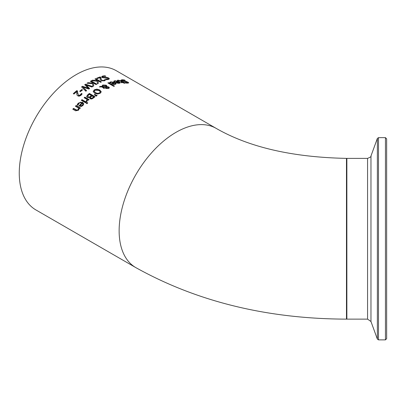 <?xml version="1.0" encoding="UTF-8"?>
<svg xmlns="http://www.w3.org/2000/svg" width="407" height="407" viewBox="0 0 407 407"><rect width="100%" height="100%" fill="white"/><g stroke="black" fill="none" stroke-linecap="round" stroke-linejoin="round"><path stroke-width="0.61" d="M76.704 93.208L76.75 91.595A80.377 46.403 120 0 0 73.957 94.042L73.301 93.661A80.377 46.403 -60 0 1 76.806 90.619L77.61 91.087L77.605 93.035L78.51 95.182L79.502 95.35L81.054 94.083L81.054 94.419L81.293 93.773A79.975 46.174 -60 0 1 81.334 93.742L82.005 94.129M77.579 92.414L78.51 95.523L79.502 95.686L81.054 94.419M73.53 93.798A79.975 46.174 -60 0 1 76.806 90.954L77.595 91.412M81.054 94.083L81.293 93.437A80.377 46.403 -60 0 1 81.334 93.407L81.334 93.742M81.293 93.437L81.293 93.773M81.334 93.407L82.148 93.875L81.034 95.304L79.385 96.149L78.21 96.093L76.933 94.979L76.75 91.595M76.806 90.619L76.806 90.954M113.751 81.614L114.85 81.059L119.2 81.914L120.279 82.85M115.883 82.57A79.975 46.174 -60 0 1 118.422 82.016L118.422 81.67L115.486 81.074L114.576 81.715A80.377 46.403 120 0 0 114.535 81.726L113.751 81.273L114.85 80.718L119.2 81.568L120.319 82.687L119.505 83.267L117.796 83.282L115.471 82.331A80.377 46.403 -60 0 1 118.422 81.67M117.821 83.252L119.475 82.891L118.971 81.985A80.377 46.403 120 0 0 116.717 82.473L116.717 82.814L117.821 83.252L117.821 82.906L119.475 82.545M116.717 82.473L117.821 82.906M124.333 79.96L125.28 80.505A80.377 46.403 120 0 0 125.224 80.505L122.736 80.113L122.049 80.316L122.415 80.739L126.714 81.568L128.734 82.779L127.823 83.14L125.763 83.043L124.863 82.524A80.377 46.403 -60 0 1 124.918 82.519L127.116 82.763L127.401 82.214L121.749 80.876L121.057 80.128L122.024 79.736L124.333 79.96L124.333 80.286M121.057 80.489L122.838 80.113M122.039 80.357L122.415 81.095L125.722 81.715M125.27 81.298L125.27 81.659M126.714 81.568L126.714 81.909M126.714 81.934L128.653 82.947M125.738 83.028L127.116 83.125L127.401 82.575M127.732 82.906L127.401 82.214M109.641 82.855L110.735 82.163L115.089 82.814L116.178 83.822M111.722 83.791A79.975 46.174 -60 0 1 114.311 82.987L114.311 82.646L111.37 82.189L110.465 82.957A80.377 46.403 120 0 0 110.424 82.972L109.641 82.519L110.735 81.827L115.089 82.473L116.204 83.659L115.39 84.361L113.685 84.488L111.355 83.583A80.377 46.403 -60 0 1 114.311 82.646M113.706 84.412L114.845 84.346L115.359 83.893L114.855 82.962A80.377 46.403 120 0 0 112.607 83.659L112.607 83.995L113.706 84.412L113.706 84.076L114.845 84.01L115.359 83.557M112.607 83.659L113.706 84.076M117.364 80.678L118.04 80.484L120.675 81.125L123.036 82.494A79.975 46.174 -60 0 1 123.519 82.438L123.631 82.504M123.036 82.138A80.377 46.403 -60 0 1 123.519 82.087L124.115 82.428A80.377 46.403 120 0 0 123.631 82.479L124.857 83.186A80.377 46.403 120 0 0 124.14 83.277L122.914 82.57A80.377 46.403 120 0 0 121.591 82.769L120.996 82.428A80.377 46.403 -60 0 1 122.319 82.229L119.358 80.591L118.05 80.693A80.377 46.403 120 0 0 118.01 80.703L117.364 80.327L118.04 80.133L120.675 80.774L123.036 82.138L123.036 82.494M123.519 82.087L123.519 82.438M123.631 82.479L124.354 83.252M122.319 82.229L122.319 82.58A79.975 46.174 -60 0 0 121.469 82.702M108.186 83.13A79.975 46.174 -60 0 1 108.557 82.992L114.143 86.218M114.494 86.086A80.377 46.403 120 0 0 113.777 86.355L107.84 82.926A80.377 46.403 -60 0 1 108.557 82.662L114.494 86.086M108.557 82.662L108.557 82.992M100.326 86.376L101.918 86.432L102.712 85.027L106.166 85.17L106.878 85.923L106.776 86.61L108.806 86.986L109.32 87.688L108.618 88.456L106.003 88.492L105.449 87.932L105.683 87.123L102.961 87.006L104.533 87.993A80.377 46.403 120 0 0 103.785 88.385L102.116 86.981L99.349 86.91A80.377 46.403 -60 0 1 100.326 86.376L100.326 86.701L101.918 86.762L102.712 85.353L106.166 85.501L106.883 86.284M99.924 86.92A79.975 46.174 -60 0 1 100.326 86.701M101.882 86.096L101.918 86.762M102.961 87.006L104.533 88.319M105.683 87.123L105.449 88.263M106.878 86.253L106.776 86.94L108.806 87.317L109.32 88.019M102.564 86.37L102.589 86.788L106.141 86.956L106.141 86.208L105.566 85.638L103.129 85.485L102.589 86.457L106.141 86.625L106.141 86.208M106.141 86.956L106.141 86.538M102.544 86.528L102.589 86.788M106.313 87.108L106.202 87.983L106.675 88.4L108.165 88.492L108.094 87.352L106.313 87.108L106.202 87.653L106.675 88.07L108.165 88.166L108.476 87.815L108.165 88.492L108.094 87.683M106.313 87.434L106.202 87.983L106.313 87.434M93.213 91.855L94.276 90.171L96.881 89.448L99.746 90.298L101.257 91.982M94.261 91.392L95.508 93.045L97.69 93.717L99.537 93.218L100.214 92.063M100.214 91.733L98.957 90.451L94.923 90.222L94.246 91.224L95.508 92.715L97.69 93.391L99.537 92.888L100.214 92.084M101.262 91.773L100.198 93.264L97.594 94.058L94.719 93.269L93.213 91.529L94.276 89.84L96.881 89.118L99.746 89.967L101.257 91.901M86.584 96.479L87.77 94.714A80.377 46.403 -60 0 1 89.403 93.447L95.085 96.729A80.377 46.403 120 0 0 93.579 97.899L91.855 98.972L90.217 98.855L89.769 97.477L87.291 97.543L86.599 96.311L87.77 95.05A79.975 46.174 -60 0 1 89.403 93.778L94.836 96.917M89.403 93.447L89.403 93.778M89.799 97.492L89.688 98.168M89.392 96.998L90.537 96.286A80.377 46.403 -60 0 1 91.392 95.614L91.392 95.945A79.975 46.174 -60 0 0 90.537 96.617L89.392 97.334L89.392 96.998L88.049 96.866L88.049 97.202L89.392 97.334M91.392 95.614L89.291 94.399A80.377 46.403 120 0 0 88.68 94.877L87.622 96.408M87.627 96.052L88.049 96.866M87.627 96.388L88.049 97.202M91.784 98.245L92.964 97.502A80.377 46.403 -60 0 1 93.686 96.937L93.686 97.268A79.975 46.174 -60 0 0 92.964 97.838L91.784 98.58L91.784 98.245L90.898 98.138L90.898 98.474L91.784 98.58M93.686 96.937L92.023 95.976A80.377 46.403 120 0 0 91.168 96.647L90.461 97.609L90.898 98.474M90.486 97.456L90.898 98.138M94.505 94.902A79.975 46.174 -60 0 1 94.785 94.699L96.891 95.721M94.785 94.368L97.161 95.523A80.377 46.403 120 0 0 96.317 96.144L94.271 94.745A80.377 46.403 -60 0 1 94.785 94.368L94.785 94.699M82.021 99.649L86.284 102.111A80.377 46.403 120 0 0 85.567 102.783L81.298 100.32A80.377 46.403 -60 0 1 82.021 99.649L82.021 99.99L86.055 102.325M81.527 100.448A79.975 46.174 -60 0 1 82.021 99.99M84.366 97.884A79.975 46.174 -60 0 1 84.849 97.466L88.884 99.791M86.121 101.45L87.159 99.496L84.132 97.751A80.377 46.403 -60 0 1 84.849 97.125L89.118 99.588A80.377 46.403 120 0 0 88.4 100.214L87.764 99.847L86.833 101.577L86.086 101.145A80.377 46.403 -60 0 1 86.121 101.109L86.121 101.165M84.849 97.125L84.849 97.466M86.121 101.109L87.159 99.496M77.203 105.148L78.297 103.444L80.54 102.188L82.652 102.6L83.761 104.044M81.873 102.93L81.034 102.625L79.787 102.823L78.933 103.444L78.027 105.204A80.377 46.403 120 0 0 77.986 105.245L77.203 104.792L78.297 103.093L82.652 102.254L83.766 103.871L82.952 105.505L81.247 106.486L78.917 105.912A80.377 46.403 -60 0 1 81.873 102.93L81.873 103.276A79.975 46.174 -60 0 0 79.136 106.039M81.268 105.749L82.407 105.123L82.921 104.08L82.407 105.469L81.268 106.1L81.268 105.749L80.169 105.505L80.169 105.856L81.268 106.1M82.921 104.08L82.418 103.246A80.377 46.403 120 0 0 80.169 105.505M86.452 103.368A79.975 46.174 -60 0 1 87.037 102.823L87.556 103.119M87.785 102.91A80.377 46.403 120 0 0 86.971 103.668L86.223 103.236A80.377 46.403 -60 0 1 87.037 102.478L87.785 102.91M87.037 102.478L87.037 102.823M72.787 109.213A80.377 46.403 -60 0 1 73.504 108.389L73.504 108.755L77.025 110.551L78.012 109.982L78.602 108.104L75.412 106.268A80.377 46.403 -60 0 1 76.134 105.494L80.398 107.957A80.377 46.403 120 0 0 79.68 108.73L79.207 108.455L78.505 110.226L75.554 110.811L72.787 109.213M72.995 109.335A79.975 46.174 -60 0 1 73.504 108.755M73.504 108.389L77.025 110.185L78.012 109.62L78.602 108.104M76.134 105.494L76.134 105.851L80.179 108.186M75.631 106.39A79.975 46.174 -60 0 1 76.134 105.851M101.684 77.121L102.65 76.374L105.21 76.282M106.1 79.599L107.743 79.436L108.028 78.597M102.727 77.065L103.042 77.666L107.341 77.849L109.33 78.907M105.545 79.233L107.743 79.1L108.364 78.643L108.028 78.256L102.376 77.651L101.684 76.786L102.65 76.038L104.96 75.794L105.906 76.343A80.377 46.403 120 0 0 105.851 76.358L103.363 76.399L102.676 76.831L103.042 77.33L107.341 77.508L108.735 78.012L109.361 78.739L108.45 79.462L106.39 79.772L105.489 79.248A80.377 46.403 -60 0 1 105.545 79.233L105.545 79.279M107.341 77.508L107.341 77.849M105.896 77.467L105.896 77.808M104.96 75.794L104.96 76.134M100.147 76.923L100.951 77.386L100.946 78.668L101.852 80.276L103.77 80.438L104.635 79.665A80.377 46.403 -60 0 1 104.68 79.65L105.489 80.118L104.375 80.84L101.119 80.611L100.275 79.833L100.091 77.554A80.377 46.403 120 0 0 97.298 78.643L96.642 78.261A80.377 46.403 -60 0 1 100.147 76.923L100.931 77.712M96.973 78.454A79.975 46.174 -60 0 1 100.147 77.254M100.926 78.307L101.852 80.606L103.77 80.774L104.635 79.996A79.975 46.174 -60 0 1 104.68 79.981L105.271 80.327M104.395 80.042L104.395 80.372M104.635 79.665L104.635 79.996M100.091 77.554L100.046 78.673M100.061 78.968L100.046 78.505M104.68 79.65L104.68 79.981M98.036 80.769L98.316 83.389A80.377 46.403 120 0 0 97.395 83.862L97.212 81.227L91.575 80.652A80.377 46.403 -60 0 1 92.557 80.148L97.278 80.672L97.237 80.306L94.963 78.994A80.377 46.403 -60 0 1 95.721 78.658L101.404 81.939A80.377 46.403 120 0 0 100.646 82.275L98.036 80.769L98.285 83.404M95.284 79.177A79.975 46.174 -60 0 1 95.721 78.989L101.078 82.082M92.114 80.698A79.975 46.174 -60 0 1 92.557 80.474L97.278 81.003L97.278 80.672M95.721 78.658L95.721 78.989M92.557 80.148L92.557 80.474M91.122 80.891L96.805 84.173A80.377 46.403 120 0 0 96.052 84.58L93.442 83.069L93.722 85.913A80.377 46.403 120 0 0 92.801 86.467L92.618 83.613L86.976 83.272A80.377 46.403 -60 0 1 87.958 82.677L87.958 83.003L92.679 83.333L92.638 82.611L90.369 81.298A80.377 46.403 -60 0 1 91.122 80.891L91.122 81.217L96.51 84.33M87.474 83.298A79.975 46.174 -60 0 1 87.958 83.003M87.958 82.677L92.679 83.008M93.442 83.069L93.691 85.928M90.659 81.466A79.975 46.174 -60 0 1 91.122 81.217M82.952 87.103L86.584 90.685A80.377 46.403 120 0 0 85.841 91.239L81.583 86.9A80.377 46.403 -60 0 1 82.433 86.289L88.304 88.202L84.712 84.722A80.377 46.403 -60 0 1 85.551 84.173L92.684 86.538A80.377 46.403 120 0 0 91.906 87.027L86.05 85.043L89.632 88.517A80.377 46.403 120 0 0 88.863 89.047L82.952 87.103L86.391 90.827M86.05 85.043L89.433 88.655M84.915 84.921A79.975 46.174 -60 0 1 85.551 84.503L92.338 86.752M81.776 87.093A79.975 46.174 -60 0 1 82.433 86.62L88.304 88.533L88.304 88.202M85.551 84.173L85.551 84.503M82.433 86.289L82.433 86.62M81.853 89.535L82.545 89.937A80.377 46.403 120 0 0 80.393 91.636L79.701 91.234A80.377 46.403 -60 0 1 81.853 89.535L82.295 90.125M79.94 91.377A79.975 46.174 -60 0 1 81.853 89.871M216.158 128.373L116.28 70.711A80.377 46.403 120 0 0 76.094 74.69A80.377 46.403 120 0 0 23.586 145.518A80.377 46.403 120 0 0 35.902 209.926L135.78 267.592C196.988 301.689 267.221 318.874 346.474 319.134L346.474 158.379C292.567 157.305 249.13 147.303 216.158 128.373A80.377 46.403 120 0 0 175.972 132.356A80.377 46.403 120 0 0 123.463 203.185A80.377 46.403 120 0 0 135.78 267.592M386.65 296.438L386.65 138.848L385.444 137.642L385.444 339.87L386.65 338.665L386.65 296.438M386.65 143.783L386.65 333.73M80.428 94.877L80.428 95.213M79.502 95.35L79.502 95.686M78.51 95.182L78.51 95.523M77.605 93.035L77.605 93.371M118.956 82.916L118.956 83.262M114.164 80.973L114.164 81.314M114.85 80.718L114.85 81.059M119.2 81.568L119.2 81.914M122.024 79.736L122.024 80.098M122.415 80.739L122.415 81.095M123.987 81.191L123.987 81.553M128.108 82.163L128.108 82.529M127.116 82.763L127.116 83.125M114.845 84.01L114.845 84.346M110.048 82.158L110.048 82.494M110.735 81.827L110.735 82.163M115.089 82.473L115.089 82.814M120.675 80.774L120.675 81.125M118.04 80.133L118.04 80.484M102.712 85.027L102.712 85.353M106.166 85.17L106.166 85.501M108.806 86.986L108.806 87.317M106.675 88.07L106.675 88.4M95.508 92.715L95.508 93.045M97.69 93.391L97.69 93.717M99.537 92.888L99.537 93.218M99.746 89.967L99.746 90.298M96.881 89.118L96.881 89.448M94.276 89.84L94.276 90.171M87.77 94.714L87.77 95.05M90.537 96.286L90.537 96.617M92.964 97.502L92.964 97.838M86.543 100.778L86.543 101.119M82.652 102.254L82.652 102.6M78.297 103.093L78.297 103.444M77.61 103.983L77.61 104.334M82.407 105.123L82.407 105.469M75.936 109.793L75.936 110.16M77.025 110.185L77.025 110.551M78.012 109.62L78.012 109.982M107.743 79.1L107.743 79.436M102.65 76.038L102.65 76.374M108.735 78.012L108.735 78.353M104.614 77.615L104.614 77.951M103.042 77.33L103.042 77.666M100.946 78.668L100.946 79.004M101.852 80.276L101.852 80.606M102.844 80.576L102.844 80.907M103.77 80.438L103.77 80.774M385.444 339.87L378.49 339.87L378.49 137.642L377.36 138.436L377.36 339.077L370.965 321.515L370.965 156.003C371.581 156.405 370.446 157.199 367.567 158.379L367.567 319.134L346.866 319.134L346.866 158.379L346.464 158.781M77.579 92.582L77.579 92.241M106.181 86.421L106.181 86.752M106.156 87.454L106.156 87.78M94.246 91.224L94.246 91.555M108.364 78.983L108.364 78.643M102.666 77.228L102.666 76.892M100.921 78.475L100.921 78.144M346.866 319.134L346.464 318.732M367.567 158.379L346.866 158.379M385.444 137.642L378.49 137.642M378.49 339.87L377.36 339.077M370.965 156.003L377.36 138.436M370.965 321.515L367.567 319.134"/></g></svg>
